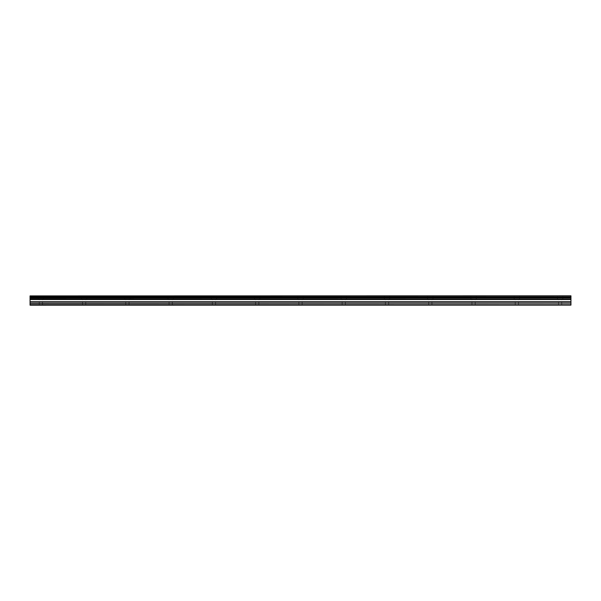 <?xml version="1.0" encoding="UTF-8"?>
<svg xmlns="http://www.w3.org/2000/svg" width="601" height="601" viewBox="0 0 601 601"><rect width="100%" height="100%" fill="white"/><g stroke="black" fill="none" stroke-linecap="round" stroke-linejoin="round"><path stroke-width="0.45" stroke-dasharray="3 2.25" d="M40.868 299.636L38.163 299.636L40.868 299.636M40.868 305.188L42.491 305.188L40.868 305.188M560.132 299.636L557.428 299.636L560.132 299.636M560.132 305.188L558.509 305.188L560.132 305.188M516.86 299.636L514.155 299.636L516.86 299.636M516.86 305.188L515.237 305.188L516.86 305.188M473.588 299.636L470.883 299.636L473.588 299.636M473.588 305.188L471.965 305.188L473.588 305.188M430.316 299.636L433.02 299.636L430.316 299.636M430.316 305.188L431.939 305.188L430.316 305.188M387.044 299.636L384.339 299.636L387.044 299.636M387.044 305.188L385.421 305.188L387.044 305.188M343.772 299.636L341.067 299.636L343.772 299.636M343.772 305.188L342.149 305.188L343.772 305.188M300.5 299.636L297.795 299.636L300.5 299.636M300.5 305.188L298.877 305.188L300.5 305.188M257.228 299.636L259.933 299.636L257.228 299.636M257.228 305.188L258.851 305.188L257.228 305.188M213.956 299.636L211.251 299.636L213.956 299.636M213.956 305.188L212.333 305.188L213.956 305.188M170.684 299.636L173.388 299.636L170.684 299.636M170.684 305.188L172.307 305.188L170.684 305.188M127.412 299.636L124.707 299.636L127.412 299.636M127.412 305.188L125.789 305.188L127.412 305.188M84.14 299.636L81.436 299.636L84.14 299.636M84.14 305.188L82.517 305.188L84.14 305.188M40.868 295.812L38.163 295.812L40.868 295.812M560.132 295.812L557.428 295.812L560.132 295.812M516.86 295.812L514.155 295.812L516.86 295.812M473.588 295.812L470.883 295.812L473.588 295.812M430.316 295.812L433.02 295.812L430.316 295.812M387.044 295.812L384.339 295.812L387.044 295.812M343.772 295.812L341.067 295.812L343.772 295.812M300.5 295.812L297.795 295.812L300.5 295.812M257.228 295.812L259.933 295.812L257.228 295.812M213.956 295.812L211.251 295.812L213.956 295.812M170.684 295.812L173.388 295.812L170.684 295.812M127.412 295.812L124.707 295.812L127.412 295.812M84.14 295.812L81.436 295.812L84.14 295.812M30.05 296.03L570.95 295.902L30.05 296.03L30.05 296.924L570.95 297.044L30.05 296.924M570.95 305.188L30.05 305.12L570.95 305.188M570.95 295.902L30.05 295.902M30.05 297.044L30.05 298.111L570.95 298.111L30.05 298.111M570.95 305.12L30.05 304.752L30.05 303.174L570.95 303.174L570.95 299.321L30.05 299.321L30.05 298.239M30.05 299.321L30.05 303.174M30.05 304.669L570.95 304.752M570.95 304.669L570.95 303.332L30.05 303.332M30.05 299.185L570.95 299.321M570.95 299.185L570.95 298.239M570.95 298.111L570.95 297.044M570.95 296.924L570.95 296.03M30.05 297.405L570.95 297.405M570.95 297.75L30.05 297.75M570.95 299.568L30.05 299.568M30.05 301.71L570.95 301.71M570.95 301.86L30.05 301.86M570.95 299.411L30.05 299.411M39.245 305.188L39.245 299.636M558.509 305.188L558.509 299.636M515.237 305.188L515.237 299.636M471.965 305.188L471.965 299.636M428.693 305.188L428.693 299.636M385.421 305.188L385.421 299.636M342.149 305.188L342.149 299.636M298.877 305.188L298.877 299.636M255.605 305.188L255.605 299.636M212.333 305.188L212.333 299.636M169.061 305.188L169.061 299.636M125.789 305.188L125.789 299.636M82.517 305.188L82.517 299.636M38.163 299.636L38.163 295.812M557.428 299.636L557.428 295.812M514.155 299.636L514.155 295.812M470.883 299.636L470.883 295.812M427.612 299.636L427.612 295.812M384.339 299.636L384.339 295.812M341.067 299.636L341.067 295.812M297.795 299.636L297.795 295.812M254.524 299.636L254.524 295.812M211.251 299.636L211.251 295.812M167.98 299.636L167.98 295.812M124.707 299.636L124.707 295.812M81.436 299.636L81.436 295.812M42.491 305.188L42.491 299.636M561.755 305.188L561.755 299.636M518.483 305.188L518.483 299.636M475.211 305.188L475.211 299.636M431.939 305.188L431.939 299.636M388.667 305.188L388.667 299.636M345.395 305.188L345.395 299.636M302.123 305.188L302.123 299.636M258.851 305.188L258.851 299.636M215.579 305.188L215.579 299.636M172.307 305.188L172.307 299.636M129.035 305.188L129.035 299.636M85.763 305.188L85.763 299.636M43.572 299.636L43.572 295.812M562.837 299.636L562.837 295.812M519.564 299.636L519.564 295.812M476.292 299.636L476.292 295.812M433.02 299.636L433.02 295.812M389.748 299.636L389.748 295.812M346.476 299.636L346.476 295.812M303.204 299.636L303.204 295.812M259.933 299.636L259.933 295.812M216.66 299.636L216.66 295.812M173.388 299.636L173.388 295.812M130.116 299.636L130.116 295.812M86.844 299.636L86.844 295.812"/><path stroke-width="0.9" d="M30.05 305.188L570.95 305.12L30.05 305.188M30.05 298.111L30.05 297.044L570.95 297.044L570.95 298.111L30.05 298.111L30.05 304.752L570.95 304.752L30.05 304.669M30.05 295.902L570.95 295.812L30.05 295.902L30.05 297.044M30.05 299.321L570.95 299.321L570.95 303.174L30.05 303.174M30.05 303.332L570.95 303.174M570.95 303.332L570.95 304.669M30.05 296.03L570.95 295.902M570.95 296.03L570.95 296.924L30.05 296.924M30.05 298.239L570.95 298.111M570.95 298.239L570.95 299.185L30.05 299.185M30.05 297.75L570.95 297.75M570.95 297.405L30.05 297.405M30.05 301.86L570.95 301.86M570.95 301.71L30.05 301.71M30.05 299.568L570.95 299.568M30.05 299.411L570.95 299.411"/></g></svg>
